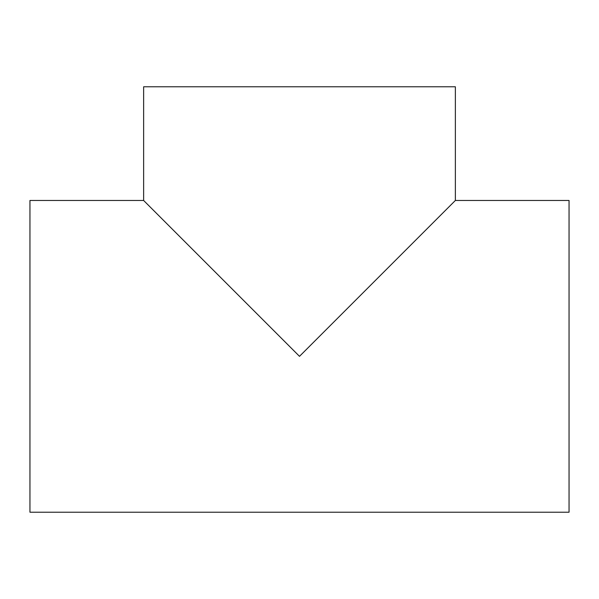 <?xml version="1.0" encoding="UTF-8"?>
<svg xmlns="http://www.w3.org/2000/svg" width="599" height="599" viewBox="0 0 599 599"><rect width="100%" height="100%" fill="white"/><g stroke="black" fill="none" stroke-linecap="round" stroke-linejoin="round"><path stroke-width="0.9" d="M143.633 86.788L455.367 86.788L455.367 200.47L299.5 356.338L143.633 200.47L143.633 86.788M455.367 200.47L569.05 200.47L569.05 512.212L29.95 512.212L29.95 200.47L143.633 200.47"/></g></svg>
